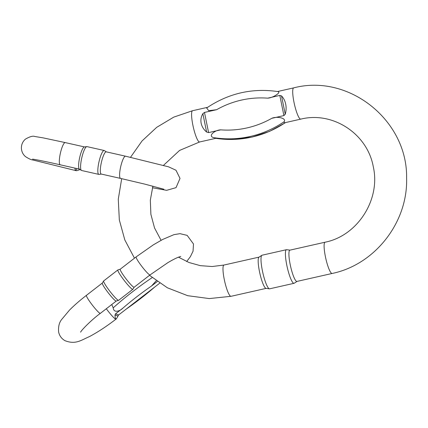<?xml version="1.0" encoding="UTF-8"?>
<svg xmlns="http://www.w3.org/2000/svg" width="428" height="428" viewBox="0 0 428 428"><rect width="100%" height="100%" fill="white"/><g stroke="black" fill="none" stroke-linecap="round" stroke-linejoin="round"><path stroke-width="0.64" d="M279.81 95.428L281.506 95.883C283.598 98.044 284.995 100.81 285.706 104.181C286.375 107.567 286.22 110.932 285.246 114.271L283.908 115.581L279.81 95.428L267.671 98.167C273.225 97.91 281.667 92.073 277.922 91.597M283.908 115.581L271.769 118.326C276.873 115.983 286.985 118.198 284.058 121.766L284.31 122.847L300.756 119.134A16.023 2.9 -102.7 0 1 293.999 102.308A16.023 2.9 -102.7 0 1 293.699 87.874L277.526 91.528M206.665 107.979L208.693 110.681L216.627 109.691L204.488 112.436L208.591 132.594L206.606 132.027C203.701 129.566 201.888 126.645 201.165 123.269C200.513 119.888 201.08 116.678 202.867 113.645L204.488 112.436M215.402 138.249C216.702 138.33 216.156 138.126 213.759 137.639C207.366 136.184 214.861 129.989 220.73 129.85L208.591 132.594M269.437 288.825L266.018 288.365A16.023 2.9 -102.7 0 1 259.464 271.529A16.023 2.9 -102.7 0 1 258.977 257.175L261.866 255.291A17.227 3.119 77.3 0 0 262.391 270.726A17.227 3.119 77.3 0 0 269.437 288.825A17.227 3.119 77.3 0 0 269.651 288.814L294.057 283.304A17.227 3.119 -102.7 0 1 286.797 265.21A17.227 3.119 -102.7 0 1 286.471 249.695A17.227 3.119 -102.7 0 1 286.685 249.69L289.997 250.134M290.205 264.584A16.023 2.9 -102.7 0 1 289.9 250.155L325.098 242.205A16.023 2.9 77.3 0 0 325.398 256.639A16.023 2.9 77.3 0 0 332.155 273.465L296.962 281.415A16.023 2.9 -102.7 0 1 290.205 264.584M297.059 281.394L294.255 283.218A17.227 3.119 -102.7 0 1 294.057 283.304M286.471 249.695L262.059 255.211A17.227 3.119 77.3 0 0 261.866 255.291M80.015 169.509C78.024 170.403 76.746 170.793 76.173 170.681L76.104 170.66C75.649 170.467 76.013 169.793 77.195 168.632M81.395 170.414L79.362 169.081A11.385 2.424 -77.3 0 1 79.683 157.52A11.385 2.424 -77.3 0 1 84.359 146.938L86.766 146.611A12.241 2.605 102.7 0 0 81.743 157.986A12.241 2.605 102.7 0 0 81.395 170.414A12.241 2.605 102.7 0 0 81.588 170.499L98.82 174.383A12.241 2.605 -77.3 0 1 98.975 161.87A12.241 2.605 -77.3 0 1 104.207 150.506A12.241 2.605 -77.3 0 1 104.282 150.528A12.241 2.605 -77.3 0 1 104.4 150.592L106.353 151.865M106.256 151.844L125.548 156.193A11.385 2.424 102.7 0 0 120.68 166.77A11.385 2.424 102.7 0 0 120.536 178.406L101.243 174.057A11.385 2.424 -77.3 0 1 101.388 162.415A11.385 2.424 -77.3 0 1 106.256 151.844A11.385 2.424 -77.3 0 1 106.321 151.865M101.34 174.078L99.029 174.394A12.241 2.605 -77.3 0 1 98.82 174.383M87.05 146.638A12.241 2.605 102.7 0 0 86.975 146.617A12.241 2.605 102.7 0 0 86.766 146.611M156.225 280.768L151.571 285.958A63.435 11.486 143.5 0 0 122.959 308.085L115.533 313.831L118.609 314.976L126.041 309.23A63.435 11.486 143.5 0 0 154.647 287.102L159.698 283.197M157.285 281.533L151.571 285.958M118.609 314.976L116.384 318.844L115.929 318.956C115.405 318.721 115.095 317.394 115.004 314.987L115.533 313.831M122.959 308.085C120.322 310.872 113.752 313.617 113.206 307.86A69.058 12.508 -36.5 0 1 152.165 277.606M111.751 304.543L113.206 307.86M120.284 269.169A11.385 1.316 52.3 0 0 120.236 269.196A11.385 1.316 52.3 0 0 125.527 278.179A11.385 1.316 52.3 0 0 133.857 287.204A11.385 1.316 52.3 0 0 134.167 287.209L150.067 274.904A11.385 1.316 -127.7 0 1 142.064 266.703A11.385 1.316 -127.7 0 1 136.136 256.896L120.236 269.196M102.34 283.031A11.385 1.316 52.3 0 0 102.303 283.074A11.385 1.316 52.3 0 0 107.781 292.206A11.385 1.316 52.3 0 0 115.967 301.039A11.385 1.316 52.3 0 0 116.223 301.071L118.588 300.322A12.241 1.412 52.3 0 0 118.642 300.296L132.846 289.307A12.241 1.412 -127.7 0 1 132.514 289.301A12.241 1.412 -127.7 0 1 123.558 279.602A12.241 1.412 -127.7 0 1 117.871 269.945A12.241 1.412 -127.7 0 1 117.925 269.918L120.257 269.18M117.871 269.945L103.662 280.934A12.241 1.412 52.3 0 0 103.624 280.977A12.241 1.412 52.3 0 0 109.509 290.794A12.241 1.412 52.3 0 0 118.31 300.29A12.241 1.412 52.3 0 0 118.588 300.322M134.189 287.188L132.883 289.264A12.241 1.412 -127.7 0 1 132.846 289.307M216.07 138.26L199.625 141.973A16.023 2.9 -102.7 0 1 192.873 125.147A16.023 2.9 -102.7 0 1 192.568 110.713L173.773 117.117L156.68 127.351L142.043 140.956L130.503 157.322M178.455 257.169L188.983 262.503L200.358 265.66L212.16 266.521L223.967 265.044A16.023 2.9 77.3 0 0 224.272 279.479A16.023 2.9 77.3 0 0 231.024 296.304L266.125 288.381M220.73 129.85A92.09 89.944 -69.6 0 0 271.769 118.326M267.671 98.167A92.09 89.944 -69.6 0 0 216.627 109.691M215.819 138.319A100.243 97.905 -69.6 0 0 285.348 122.617M284.058 121.766A100.243 97.905 110.4 0 1 213.759 137.639M206.606 132.027L202.867 113.645M281.506 95.883L285.246 114.271M76.173 170.681L75.868 170.612A11.385 2.424 -77.3 0 1 74.954 168.124M75.868 170.612L32.86 159.986C31.18 159.842 28.708 158.702 25.434 156.573C23 154.481 21.657 151.753 21.4 148.388C21.309 144.691 22.636 141.614 25.386 139.159C29.778 136.602 32.908 135.708 34.77 136.478L43.212 137.886L65.259 142.594A11.385 2.424 102.7 0 0 60.391 153.171A11.385 2.424 102.7 0 0 60.252 164.807L79.448 169.14M106.326 308.738A11.385 1.316 52.3 0 0 106.733 309.294A11.385 1.316 52.3 0 0 115.988 319.149L116.384 318.844M116.25 301.061L100.371 313.344A11.385 1.316 -127.7 0 1 92.368 305.143A11.385 1.316 -127.7 0 1 86.44 295.336C79.865 300.424 74.221 305.346 69.513 310.097L61.755 319.374C59.219 322.445 58.176 326.666 58.631 332.037C59.476 335.83 61.584 338.709 64.954 340.661C75.612 344.866 81.106 340.185 89.415 336.606C97.819 332.139 106.674 326.323 115.988 319.149M117.844 316.046L115.004 314.987M207.639 107.31L192.568 110.713M223.967 265.044L259.063 257.121M121.691 178.669L118.278 199.207L119.332 219.96L124.816 239.937L134.472 258.186M149.516 275.338L167.396 287.798L187.694 295.695L209.297 298.578L231.024 296.304M199.625 141.973L179.589 150.421L163.448 165.39M152.887 186.159L150.324 200.176L150.891 214.353L154.54 227.964L161.072 240.311M293.699 87.874C348.916 73.418 407.697 120.503 406.595 178.032C408.05 222.212 375.072 264.6 332.155 273.465M300.756 119.134C332.738 111.071 367.358 133.659 373.275 166.695C380.856 199.48 357.557 235.828 325.098 242.205M215.798 138.324L233.993 139.421L252.119 137.078L269.544 131.385L285.685 122.542M206.665 107.974C228.525 93.261 252.327 87.804 278.082 91.613M65.259 142.594L84.46 146.927M125.548 156.193L168.552 166.824L175.978 170.232L180.017 178.417L176.026 187.646L166.642 190.332L152.432 187.758M120.536 178.406L144.787 184.12L163.871 189.224M32.544 159.136C35.513 159.478 47.433 161.896 60.252 164.807M104.207 150.506L86.975 146.617M100.371 313.344C91.442 319.85 81.095 330.486 80.614 332.171M102.319 283.052L86.44 295.336M186.667 261.551L190.374 256.672L193.039 251.225L193.499 244.008L187.17 235.384L180.028 233.661L173.955 234.651L162.71 239.439L153.438 244.795L136.136 256.896M150.067 274.904L167.787 262.706C171.997 260.203 175.432 258.405 178.101 257.314L180.76 256.404M102.303 283.074L103.624 280.977M124.666 310.289L156.124 285.958"/></g></svg>
